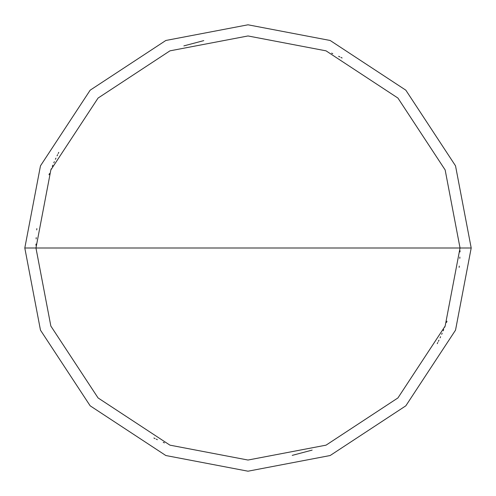<?xml version="1.0" encoding="UTF-8"?>
<svg xmlns="http://www.w3.org/2000/svg" width="496" height="496" viewBox="0 0 496 496"><rect width="100%" height="100%" fill="white"/><g stroke="black" fill="none" stroke-linecap="round" stroke-linejoin="round"><path stroke-width="0.74" d="M460.04 248L445.154 326.052L397.935 397.935L326.052 445.154L248 460.04L169.948 445.154L98.065 397.935L50.846 326.052L35.96 248L460.04 248L445.154 169.948L397.935 98.065L326.052 50.846L248 35.96L169.948 50.846L98.065 98.065L50.846 169.948L35.96 248L24.8 248L40.474 165.844L90.173 90.173L165.844 40.474L248 24.8L330.156 40.474L405.827 90.173L455.526 165.844L471.2 248L455.526 165.844L405.827 90.173L330.156 40.474L248 24.8L165.844 40.474L90.173 90.173L40.474 165.844L24.8 248L40.474 330.156L90.173 405.827L165.844 455.526L248 471.2L330.156 455.526L405.827 405.827L455.526 330.156L471.2 248L35.96 248L50.846 169.948L98.065 98.065L169.948 50.846L248 35.96L326.052 50.846L397.935 98.065L445.154 169.948L460.04 248L471.2 248L455.526 330.156L405.827 405.827L330.156 455.526L248 471.2L165.844 455.526L90.173 405.827L40.474 330.156L24.8 248L35.96 248L50.846 326.052L98.065 397.935L169.948 445.154L248 460.04L326.052 445.154L397.935 397.935L445.154 326.052L460.04 248M292.231 455.378L312.139 450.108M437.243 343.647L437.819 342.494M438.39 341.341L438.954 340.182M440.057 337.857L440.603 336.691M441.663 334.341L442.184 333.163M443.207 330.801L443.703 329.611M444.683 327.23L445.16 326.033M446.549 322.431L446.995 321.222M459.153 267.363L459.265 266.085M459.786 258.373L459.848 257.089M460.003 251.943L460.021 250.654M342.11 57.989L340.95 57.418M339.791 56.86L338.632 56.302M332.766 53.642L331.588 53.128M203.769 40.622L183.861 45.892M58.757 152.353L58.181 153.506M57.61 154.659L57.046 155.818M55.943 158.143L55.397 159.309M54.337 161.659L53.816 162.837M52.793 165.199L52.297 166.389M51.317 168.77L50.84 169.967M49.451 173.569L49.005 174.778M36.847 228.637L36.735 229.915M36.214 237.627L36.152 238.911M35.997 244.057L35.979 245.346M153.89 438.011L155.05 438.582M156.209 439.14L157.368 439.698M163.234 442.358L164.412 442.872"/></g></svg>
